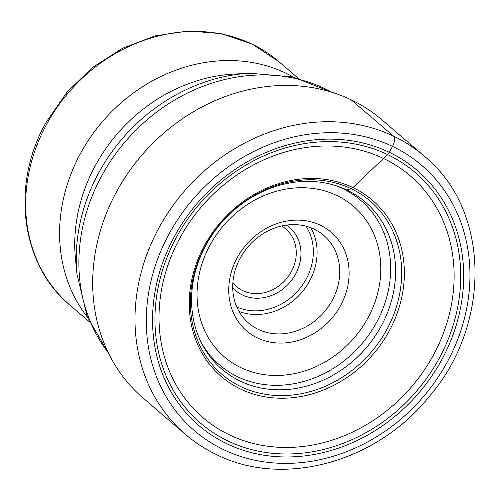 <?xml version="1.0" encoding="UTF-8"?>
<svg xmlns="http://www.w3.org/2000/svg" width="500" height="500" viewBox="0 0 500 500"><rect width="100%" height="100%" fill="white"/><g stroke="black" fill="none" stroke-linecap="round" stroke-linejoin="round"><path stroke-width="0.75" d="M351.138 99.806A183.331 159.25 -49.4 0 1 381.894 119.806L424.206 156.088A183.331 159.25 130.6 0 0 393.45 136.094L351.138 99.806A183.331 159.25 -49.4 0 0 128.75 171.988A183.331 159.25 -49.4 0 0 143.2 398.137L185.512 434.425C194.988 442.537 205.394 449.3 216.731 454.719C283.156 487.987 376.306 462.3 428.725 397.156C491.944 324.425 490.387 209.781 424.206 156.088M346.794 189.994A110.113 95.644 -49.4 0 1 366.906 203.45A110.113 95.644 -49.4 0 1 373.225 338.856A110.113 95.644 -49.4 0 1 240.381 381.181A110.113 95.644 130.6 0 1 223.588 370.569A110.113 95.644 130.6 0 1 212.512 234.375A110.113 95.644 130.6 0 1 346.794 189.994L351.131 188.694A6.031 2.906 -64.5 0 0 352.9 187.569L383.519 158.463A159.256 138.331 -49.4 0 1 432.475 356.788A159.256 138.331 -49.4 0 1 229.613 434.975A159.256 138.331 130.6 0 1 180.662 236.65A159.256 138.331 130.6 0 1 383.519 158.463L387.562 154.544A5.744 2.769 -64.5 0 0 389.25 152.287L392.525 146.406A8.662 4.175 -64.5 0 0 393.45 136.094A183.331 159.25 130.6 0 0 171.062 208.269A183.331 159.25 130.6 0 0 185.512 434.425M293.275 77.031A160.419 139.344 130.6 0 0 81.394 151.875A160.419 139.344 130.6 0 0 87.419 317.069M281.588 225.994A37.894 32.912 -49.4 0 1 285.825 229.013A37.894 32.912 -49.4 0 1 291.112 272.069A37.894 32.912 -49.4 0 1 236.488 286.537A37.894 32.912 -49.4 0 1 232.862 282.812M286.45 225.106A41.5 36.05 -49.4 0 1 295.325 274.594A41.5 36.05 -49.4 0 1 232.725 287.756M331.869 301.05A57.744 50.156 -49.4 0 1 248.631 323.1A57.744 50.156 -49.4 0 1 240.569 257.488A57.744 50.156 -49.4 0 1 323.812 235.438A57.744 50.156 -49.4 0 1 331.869 301.05M237.575 257.094A64.963 56.425 -49.4 0 1 320.325 225.2A64.963 56.425 -49.4 0 1 340.294 306.1A64.963 56.425 -49.4 0 1 257.544 337.994A64.963 56.425 -49.4 0 1 237.575 257.094M223.713 449.694A174.669 151.725 130.6 0 0 446.213 363.931A174.669 151.725 130.6 0 0 392.525 146.406A174.669 151.725 130.6 0 0 170.025 232.169A174.669 151.725 130.6 0 0 223.713 449.694M226.988 443.812A167.894 145.838 -49.4 0 1 175.381 234.725A167.894 145.838 -49.4 0 1 389.25 152.287A167.894 145.838 -49.4 0 1 440.856 361.375A167.894 145.838 -49.4 0 1 226.988 443.812M351.131 188.694A114.019 99.044 -49.4 0 1 386.181 330.694A114.019 99.044 -49.4 0 1 240.938 386.675A114.019 99.044 -49.4 0 1 205.888 244.681A114.019 99.044 -49.4 0 1 351.131 188.694M240.719 389.131A116.081 100.831 130.6 0 0 388.581 332.131A116.081 100.831 130.6 0 0 352.9 187.569A116.081 100.831 130.6 0 0 205.031 244.562A116.081 100.831 130.6 0 0 240.719 389.131M387.562 154.544A165.006 143.331 -49.4 0 1 438.281 360.037A165.006 143.331 -49.4 0 1 228.094 441.05A165.006 143.331 -49.4 0 1 177.369 235.562A165.006 143.331 -49.4 0 1 387.562 154.544M108.331 352.825A174.406 151.494 -49.4 0 1 102.587 174.256A174.406 151.494 -49.4 0 1 331.794 92.244M332.562 92.487L292.869 76.938L249.694 73.25A172.231 149.606 130.6 0 0 99.669 171.094A172.231 149.606 130.6 0 0 77.044 274.575L87.269 316.688L108.688 353.544M77.044 274.575L75.475 258.962A158.162 137.381 -49.4 0 1 96.25 163.938A158.162 137.381 -49.4 0 1 234.019 74.081L249.694 73.25M89.438 321.844L69.862 305.05A160.419 139.344 -49.4 0 1 47.387 122.912A160.419 139.344 -49.4 0 1 47.462 122.775A160.419 139.344 -49.4 0 1 278.719 61.506L298.294 78.3M306.006 226.181A54.856 47.65 130.6 0 1 305.881 279.631A54.856 47.65 130.6 0 1 305.831 279.725A54.856 47.65 -49.4 0 1 236.769 306.919M239.019 311.425A57.744 50.156 130.6 0 0 309.194 281.75A57.744 50.156 130.6 0 0 309.25 281.65A57.744 50.156 130.6 0 0 310.8 227.719M210.525 244.188A99.175 86.15 130.6 0 0 241.012 367.7A99.175 86.15 130.6 0 0 367.344 319.006A99.175 86.15 130.6 0 0 336.856 195.494A99.175 86.15 130.6 0 0 210.525 244.188M201.119 342.269A108.425 94.181 130.6 0 0 286.788 384.75A108.425 94.181 130.6 0 0 375.919 323.575A108.425 94.181 130.6 0 0 335.506 185.556M69.862 305.05C20.344 264.181 10.637 183.744 46.562 121.594L66.988 92.169L92.769 67.3L122.638 48.212L155.125 35.881L188.644 30.938L221.513 33.688L252.069 44.044L278.719 61.506"/></g></svg>
